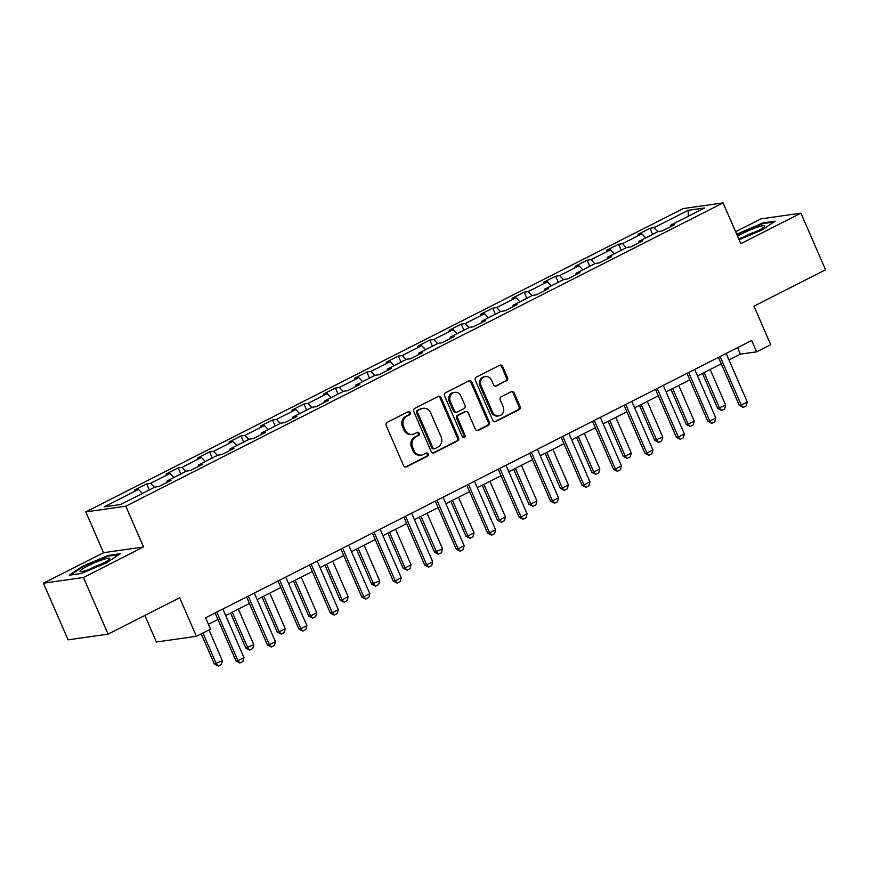 <?xml version="1.0" encoding="UTF-8"?>
<svg xmlns="http://www.w3.org/2000/svg" width="869" height="869" viewBox="0 0 869 869"><rect width="100%" height="100%" fill="white"/><g stroke="black" fill="none" stroke-linecap="round" stroke-linejoin="round"><path stroke-width="1.3" d="M410.287 412.547A1.716 1.542 81.9 0 0 408.224 411.7L387.194 422.377A2.444 2.194 81.9 0 0 386.184 425.604L403.585 465.632A2.444 2.194 81.9 0 0 406.529 466.849L427.559 456.171A1.716 1.542 81.9 0 0 426.646 452.923A1.716 1.542 81.9 0 0 426.212 453.064L423.485 454.444A7.821 7.028 81.9 0 1 421.498 455.074A7.821 7.028 81.9 0 1 414.057 450.544L412.612 447.209A7.821 7.028 81.9 0 1 415.849 436.879L418.576 435.488A1.716 1.542 81.9 0 0 417.218 432.382L414.491 433.761A7.821 7.028 81.9 0 1 412.514 434.391A7.821 7.028 81.9 0 1 405.073 429.862L403.618 426.527A7.821 7.028 81.9 0 1 406.855 416.197L409.581 414.806A1.716 1.542 81.9 0 0 410.287 412.547M412.514 434.391L411.428 434.543A7.821 7.028 81.9 0 1 403.987 430.014L402.532 426.679A7.821 7.028 81.9 0 1 405.78 416.349L408.495 414.969A1.716 1.542 81.9 0 0 408.126 411.743M405.367 467.055A2.444 2.194 81.9 0 0 405.454 467.011L426.483 456.323A1.716 1.542 81.9 0 0 426.114 453.107M421.498 455.074L420.422 455.226A7.821 7.028 81.9 0 1 412.981 450.696L411.526 447.361A7.821 7.028 81.9 0 1 414.774 437.031L417.489 435.651A1.716 1.542 81.9 0 0 417.12 432.425M506.54 380.915A2.444 2.194 81.9 0 0 507.55 377.689L502.662 366.457A2.444 2.194 81.9 0 0 499.718 365.241L476.364 377.092A2.444 2.194 81.9 0 0 475.354 380.329L492.756 420.357A2.444 2.194 81.9 0 0 495.699 421.574L519.065 409.712A2.444 2.194 81.9 0 0 520.075 406.486L514.176 392.918A2.444 2.194 81.9 0 0 511.222 391.702L501.228 396.775A2.444 2.194 81.9 0 0 500.218 400.001L503.14 406.735A6.539 5.877 81.9 0 1 498.773 415.893A6.539 5.877 81.9 0 1 492.549 412.112L481.1 385.76A6.539 5.877 81.9 0 1 485.467 376.592A6.539 5.877 81.9 0 1 491.68 380.383L493.592 384.771A2.444 2.194 81.9 0 0 496.547 385.988L505.454 381.067A2.444 2.194 81.9 0 0 506.464 377.841L501.587 366.609A2.444 2.194 81.9 0 0 499.816 365.197M83.446 577.494L143.537 546.97L103.541 552.695L43.45 583.208L83.446 577.494L108.071 634.131L179.666 597.774L196.405 636.293L210.526 629.123L205.595 617.794L751.674 340.507L756.595 351.836L770.716 344.667L753.966 306.149L825.55 269.803L800.925 213.166L760.929 218.879L735.63 231.719M143.537 546.97L125.809 506.192L723.095 202.89L740.833 243.678L800.925 213.166M441.104 397.709A2.444 2.194 81.9 0 0 438.161 396.492L414.806 408.354A2.444 2.194 81.9 0 0 413.796 411.58L431.198 451.608A2.444 2.194 81.9 0 0 434.142 452.836L457.507 440.974A2.444 2.194 81.9 0 0 458.517 437.737L441.104 397.709L440.029 397.872A2.444 2.194 81.9 0 0 438.258 396.449M445.591 392.723L468.945 380.861A2.444 2.194 81.9 0 1 471.889 382.088L489.29 422.117A2.444 2.194 81.9 0 1 488.28 425.343L478.287 430.416A2.444 2.194 81.9 0 1 475.343 429.199L468.282 412.96A2.444 2.194 81.9 0 0 465.339 411.743L458.702 415.11A2.444 2.194 81.9 0 0 457.691 418.347L465.034 435.239A1.716 1.542 81.9 0 1 462.265 436.651L444.57 395.949A2.444 2.194 81.9 0 1 445.591 392.723M108.071 634.131L68.075 639.845L43.45 583.208M125.809 506.192L85.814 511.906L683.099 208.614L723.095 202.89M652.652 234.369L650.001 228.275L637.9 234.424L641.854 233.859L622.486 243.689L618.543 244.254L606.443 250.391L610.396 249.827L591.029 259.657L587.086 260.222L574.985 266.37L578.939 265.805L559.571 275.636L555.628 276.201L543.527 282.349L547.481 281.784L528.113 291.615L524.17 292.169L512.069 298.317L516.023 297.752L496.655 307.583L492.712 308.147L480.611 314.296L484.565 313.731L465.208 323.561L461.254 324.126L449.154 330.263L453.107 329.699L433.75 339.529L429.797 340.094L417.696 346.242L421.65 345.677L402.293 355.508L398.339 356.073L386.238 362.21L390.192 361.645L370.835 371.476L366.881 372.041L354.78 378.189L358.734 377.624L339.377 387.455L335.423 388.019L323.333 394.157L327.276 393.592L307.919 403.422L303.965 403.987L291.875 410.135L295.818 409.571L276.461 419.401L272.508 419.966L260.418 426.103L264.361 425.549L245.004 435.38L241.05 435.934L228.96 442.082L232.903 441.517L213.546 451.348L209.592 451.913L197.502 458.061L201.445 457.496L182.088 467.326L178.134 467.891L166.044 474.029L169.987 473.464L150.63 483.294L146.676 483.859L134.586 490.007L138.529 489.443L104.247 506.844L120.682 504.498L154.964 487.096L158.908 486.531L171.008 480.383L167.054 480.948L167 482.414M650.001 228.275L653.944 227.711L688.226 210.309L704.661 207.963L670.379 225.364L674.322 224.799L662.221 230.948L658.278 231.512L638.921 241.343L642.864 240.778L630.764 246.915L626.821 247.48L607.464 257.311L611.407 256.746L599.317 262.894L595.363 263.459L576.006 273.29L579.949 272.725L567.859 278.862L563.905 279.427L544.548 289.258L548.491 288.693L536.401 294.841L532.447 295.406L513.09 305.236L517.033 304.671L504.943 310.82L500.989 311.374L481.632 321.204L485.575 320.639L473.486 326.787L469.532 327.352L450.175 337.183L454.118 336.618L442.028 342.766L438.074 343.331L418.717 353.162L422.66 352.597L410.57 358.734L406.616 359.299L387.259 369.129L391.202 368.565L379.112 374.713L375.158 375.278L355.801 385.108L359.755 384.543L347.654 390.681L343.7 391.246L324.343 401.076L328.297 400.511L316.197 406.659L312.243 407.224L292.886 417.055L296.84 416.49L284.739 422.627L280.785 423.192L261.428 433.023L265.382 432.458L253.281 438.606L249.338 439.171L229.97 449.001L233.924 448.437L221.823 454.585L217.88 455.139L198.512 464.969L202.466 464.404L190.365 470.553L186.422 471.117L167.054 480.948M645.765 237.867L641.854 233.859M626.408 247.698L622.486 243.689M638.921 241.343L638.867 242.809M614.307 253.835L610.396 249.827M594.95 263.665L591.029 259.657M607.464 257.311L607.409 258.777M582.849 269.814L578.939 265.805M563.492 279.644L559.571 275.636M576.006 273.29L575.951 274.756M551.391 285.782L547.481 281.784M532.034 295.612L528.113 291.615M544.548 289.258L544.494 290.735M519.934 301.76L516.023 297.752M500.577 311.591L496.655 307.583M513.09 305.236L513.036 306.703M488.476 317.728L484.565 313.731M469.119 327.559L465.208 323.561M481.632 321.204L481.578 322.681M457.018 333.707L453.107 329.699M437.661 343.537L433.75 339.529M450.175 337.183L450.12 338.649M425.571 349.675L421.65 345.677M406.203 359.505L402.293 355.508M418.717 353.162L418.662 354.628M394.113 365.653L390.192 361.645M374.745 375.484L370.835 371.476M387.259 369.129L387.205 370.596M362.655 381.632L358.734 377.624M343.288 391.463L339.377 387.455M355.801 385.108L355.747 386.575M331.198 397.6L327.276 393.592M311.83 407.431L307.919 403.422M324.343 401.076L324.289 402.543M299.74 413.579L295.818 409.571M280.372 423.409L276.461 419.401M292.886 417.055L292.831 418.521M268.282 429.547L264.361 425.549M248.914 439.377L245.004 435.38M261.428 433.023L261.373 434.5M236.824 445.525L232.903 441.517M217.467 455.356L213.546 451.348M229.97 449.001L229.916 450.468M205.366 461.493L201.445 457.496M186.009 471.324L182.088 467.326M198.512 464.969L198.458 466.447M173.909 477.472L169.987 473.464M154.552 487.303L150.63 483.294M142.451 493.44L138.529 489.443M144.862 615.448L156.409 642.006L196.405 636.293M103.541 552.695L85.814 511.906M728.993 359.94L740.377 354.15L756.595 351.836M208.419 624.279L217.923 619.456M225.668 615.524L249.381 603.477M257.126 599.545L280.839 587.498M288.584 583.566L312.297 571.53M320.042 567.598L343.755 555.552M351.5 551.619L375.212 539.584M382.957 535.652L406.67 523.605M414.415 519.673L438.128 507.637M445.873 503.705L469.586 491.658M477.331 487.726L501.044 475.691M508.789 471.758L532.501 459.712M540.246 455.78L563.959 443.733M571.704 439.812L595.417 427.765M603.162 423.833L626.875 411.787M634.62 407.854L658.333 395.819M666.078 391.886L689.79 379.84M697.535 375.908L721.248 363.872M688.324 216.251L688.226 210.309M657.866 231.719L653.944 227.711M670.379 225.364L670.325 226.831M737.564 347.676L740.377 354.15M149.327 489.953L146.676 483.859M180.785 473.974L178.134 467.891M212.242 458.006L209.592 451.913M243.7 442.028L241.05 435.934M275.158 426.06L272.508 419.966M306.616 410.081L303.965 403.987M338.074 394.102L335.423 388.019M369.531 378.134L366.881 372.041M400.989 362.156L398.339 356.073M432.447 346.188L429.797 340.094M463.905 330.209L461.254 324.126M495.363 314.241L492.712 308.147M526.82 298.263L524.17 292.169M558.278 282.295L555.628 276.201M589.736 266.316L587.086 260.222M621.194 250.337L618.543 244.254M106.746 562.754L120.183 553.738L108.136 555.454L82.664 566.197L69.227 575.213L81.273 573.497L106.746 562.754M739.106 239.703L761.711 230.166L775.148 221.15L763.101 222.866L736.716 234.217M82.924 566.805L82.664 566.197M108.429 556.117L108.136 555.454M763.395 223.529L763.101 222.866M737.89 234.217L737.618 233.609M432.968 453.031A2.444 2.194 81.9 0 0 433.066 452.988L456.421 441.126A2.444 2.194 81.9 0 0 457.431 437.9L440.029 397.872M418.337 410.364A1.716 1.542 81.9 0 0 417.631 412.623L432.903 447.763A1.716 1.542 81.9 0 0 434.967 448.61L437.835 447.155A7.821 7.028 81.9 0 0 441.083 436.825L430.633 412.808A7.821 7.028 81.9 0 0 423.192 408.278A7.821 7.028 81.9 0 0 421.204 408.908L417.261 410.516A1.716 1.542 81.9 0 0 416.544 412.775L417.631 412.623M434.533 448.752L433.457 448.904A1.716 1.542 81.9 0 1 431.828 447.915L416.544 412.775M423.192 408.278L422.117 408.43A7.821 7.028 81.9 0 0 420.129 409.06L421.204 408.908M417.261 410.516L420.129 409.06M477.114 430.611A2.444 2.194 81.9 0 0 477.2 430.568L487.205 425.495A2.444 2.194 81.9 0 0 488.215 422.269L470.802 382.241A2.444 2.194 81.9 0 0 469.032 380.818M465.958 411.548L464.872 411.7A2.444 2.194 81.9 0 0 464.252 411.906L457.626 415.263A2.444 2.194 81.9 0 0 456.605 418.5L463.959 435.402L465.034 435.239M463.34 437.607A1.716 1.542 81.9 0 0 463.959 435.402M460.95 396.123A6.539 5.877 81.9 0 0 454.737 392.332A6.539 5.877 81.9 0 0 450.37 401.5L454.4 410.776A2.444 2.194 81.9 0 0 457.344 412.004L463.981 408.636A2.444 2.194 81.9 0 0 464.991 405.399L460.95 396.123M454.737 392.332L453.651 392.484A6.539 5.877 81.9 0 0 449.284 401.652L450.37 401.5M456.725 412.199L455.649 412.351A2.444 2.194 81.9 0 1 453.325 410.939L449.284 401.652M495.373 386.184A2.444 2.194 81.9 0 0 495.46 386.14L505.454 381.067M485.467 376.592L484.381 376.744A6.539 5.877 81.9 0 0 480.014 385.912L481.1 385.76M498.773 415.893L497.698 416.045A6.539 5.877 81.9 0 1 491.474 412.264L480.014 385.912M494.526 421.769A2.444 2.194 81.9 0 0 494.624 421.726L517.978 409.864A2.444 2.194 81.9 0 0 518.989 406.638L513.09 393.07A2.444 2.194 81.9 0 0 511.32 391.658M201.228 633.849L214.35 664.046L222.345 660.69L208.962 629.916M222.345 660.69L221.302 664.524L218.282 666.056L214.35 664.046M202.911 632.99L216.294 663.764L218.282 666.056M222.855 609.039L243.972 657.605L242.929 661.428L239.898 662.971L237.921 660.679L235.977 660.951L215.11 612.971M243.972 657.605L237.921 660.679L216.805 612.113M239.898 662.971L235.977 660.951M109.766 558.658A16.196 2.075 -23.5 0 0 95.373 562.471A16.196 2.075 -23.5 0 0 80.035 571.194A16.196 2.075 -23.5 0 0 80.611 571.65A16.196 2.075 -23.5 0 0 95.731 566.827A16.196 2.075 -23.5 0 0 109.559 559.06A16.196 2.075 -23.5 0 0 109.766 558.658M102.325 563.72A11.091 1.423 -23.5 0 0 88.964 569.532M70.704 575.006L83.228 566.599L107.919 556.193L118.857 554.628M738.628 238.617A16.196 2.075 -23.5 0 0 756.888 231.339A16.196 2.075 -23.5 0 0 764.524 226.483A16.196 2.075 -23.5 0 0 758.561 226.809A16.196 2.075 -23.5 0 0 742.843 233.348A16.196 2.075 -23.5 0 0 737.618 236.281M757.29 231.143A11.091 1.423 -23.5 0 0 746.221 235.716A11.091 1.423 -23.5 0 0 743.918 236.955M736.977 234.826L762.884 223.605L773.823 222.04M230.578 613.025L245.808 648.068L253.802 644.722L238.312 609.093M253.802 644.722L252.76 648.546L249.74 650.088L245.808 648.068M232.262 612.167L247.752 647.796L249.74 650.088M262.025 597.057L277.265 632.1L279.21 631.817L285.26 628.743L269.77 593.125M285.26 628.743L284.217 632.578L281.198 634.109L277.265 632.1M263.72 596.199L279.21 631.817L281.198 634.109M254.313 593.06L275.43 641.626L274.387 645.461L271.356 646.992L269.379 644.7L267.435 644.983L246.568 596.992M275.43 641.626L269.379 644.7L248.262 596.134M271.356 646.992L267.435 644.983M285.771 577.092L306.887 625.658L305.845 629.482L302.814 631.024L300.837 628.732L298.893 629.004L278.026 581.024M306.887 625.658L300.837 628.732L279.72 580.166M302.814 631.024L298.893 629.004M293.483 581.079L308.723 616.121L310.667 615.849L316.718 612.775L301.228 577.146M316.718 612.775L315.675 616.599L312.655 618.141L308.723 616.121M295.178 580.22L310.667 615.849L312.655 618.141M324.941 565.111L340.181 600.153L342.125 599.871L348.176 596.797L332.686 561.178M348.176 596.797L347.133 600.631L344.113 602.163L340.181 600.153M326.635 564.253L342.125 599.871L344.113 602.163M356.399 549.132L371.639 584.174L379.634 580.829L364.144 545.2M379.634 580.829L378.591 584.652L375.571 586.195L371.639 584.174M358.093 548.274L373.583 583.892L375.571 586.195M317.218 561.113L338.345 609.68L337.302 613.514L334.272 615.046L332.295 612.754L330.339 613.036L309.483 565.046M338.345 609.68L332.295 612.754L311.178 564.187M334.272 615.046L330.339 613.036M348.675 545.145L369.803 593.712L368.76 597.535L365.73 599.078L363.753 596.775L361.797 597.057L340.941 549.078M369.803 593.712L363.753 596.775L342.636 548.209M365.73 599.078L361.797 597.057M380.133 529.167L401.25 577.733L400.218 581.567L397.187 583.099L395.21 580.807L393.255 581.089L372.399 533.099M401.25 577.733L395.21 580.807L374.094 532.241M397.187 583.099L393.255 581.089M411.591 513.199L432.708 561.765L431.676 565.589L428.645 567.12L426.668 564.828L424.713 565.111L403.857 517.131M432.708 561.765L426.668 564.828L405.551 516.262M428.645 567.12L424.713 565.111M443.049 497.22L464.165 545.786L463.123 549.621L460.103 551.152L458.126 548.86L456.171 549.132L435.315 501.152M464.165 545.786L458.126 548.86L436.998 500.294M460.103 551.152L456.171 549.132M474.507 481.241L495.623 529.808L494.58 533.642L491.561 535.174L489.584 532.882L487.628 533.164L466.772 485.174M495.623 529.808L489.584 532.882L468.456 484.315M491.561 535.174L487.628 533.164M505.964 465.273L527.081 513.84L526.038 517.663L523.019 519.206L521.031 516.914L519.086 517.185L498.23 469.206M527.081 513.84L521.031 516.914L499.914 468.348M523.019 519.206L519.086 517.185M537.422 449.295L558.539 497.861L557.496 501.695L554.476 503.227L552.488 500.935L550.544 501.217L529.688 453.227M558.539 497.861L552.488 500.935L531.372 452.369M554.476 503.227L550.544 501.217M568.88 433.327L589.997 481.893L588.954 485.717L585.934 487.259L583.946 484.967L582.002 485.239L561.146 437.259M589.997 481.893L583.946 484.967L562.83 436.401M585.934 487.259L582.002 485.239M600.338 417.348L621.454 465.914L620.412 469.749L617.392 471.28L615.404 468.988L613.46 469.271L592.604 421.28M621.454 465.914L615.404 468.988L594.287 420.422M617.392 471.28L613.46 469.271M631.796 401.38L652.912 449.946L651.869 453.77L648.85 455.313L646.862 453.01L644.917 453.292L624.061 405.312M652.912 449.946L646.862 453.01L625.745 404.443M648.85 455.313L644.917 453.292M663.253 385.401L684.37 433.968L683.327 437.802L680.308 439.334L678.32 437.042L676.375 437.324L655.508 389.334M684.37 433.968L678.32 437.042L657.203 388.476M680.308 439.334L676.375 437.324M387.856 533.164L403.097 568.196L405.041 567.924L411.091 564.85L395.601 529.232M411.091 564.85L410.049 568.684L407.029 570.216L403.097 568.196M389.551 532.295L405.041 567.924L407.029 570.216M419.314 517.185L434.554 552.228L442.549 548.882L427.059 513.253M442.549 548.882L441.506 552.706L438.487 554.237L434.554 552.228M421.009 516.327L436.499 551.945L438.487 554.237M450.772 501.207L466.012 536.249L467.957 535.977L474.007 532.903L458.517 497.285M474.007 532.903L472.964 536.727L469.944 538.269L466.012 536.249M452.467 500.348L467.957 535.977L469.944 538.269M482.23 485.239L497.47 520.281L499.414 519.999L505.465 516.925L489.975 481.307M505.465 516.925L504.422 520.759L501.402 522.291L497.47 520.281M483.924 484.381L499.414 519.999L501.402 522.291M513.688 469.26L528.928 504.302L530.872 504.031L536.923 500.957L521.433 465.328M536.923 500.957L535.88 504.78L532.86 506.323L528.928 504.302M515.382 468.402L530.872 504.031L532.86 506.323M545.145 453.292L560.386 488.335L562.33 488.052L568.38 484.978L552.89 449.36M568.38 484.978L567.338 488.812L564.318 490.344L560.386 488.335M546.84 452.434L562.33 488.052L564.318 490.344M576.603 437.313L591.843 472.356L593.788 472.084L599.838 469.01L584.348 433.381M599.838 469.01L598.795 472.834L595.776 474.376L591.843 472.356M578.298 436.455L593.788 472.084L595.776 474.376M608.061 421.346L623.301 456.388L625.245 456.106L631.296 453.031L615.806 417.413M631.296 453.031L630.253 456.866L627.233 458.397L623.301 456.388M609.756 420.487L625.245 456.106L627.233 458.397M639.519 405.367L654.759 440.409L662.754 437.064L647.264 401.435M662.754 437.064L661.711 440.887L658.68 442.43L654.759 440.409M641.213 404.509L656.703 440.127L658.68 442.43M670.977 389.399L686.217 424.43L688.161 424.159L694.212 421.085L678.722 385.467M694.212 421.085L693.169 424.919L690.138 426.451L686.217 424.43M672.671 388.53L688.161 424.159L690.138 426.451M694.711 369.434L715.828 418L714.785 421.823L711.765 423.355L709.777 421.063L707.833 421.346L686.966 373.366M715.828 418L709.777 421.063L688.661 372.497M711.765 423.355L707.833 421.346M702.434 373.42L717.675 408.463L725.669 405.117L710.179 369.488M725.669 405.117L724.627 408.941L721.596 410.472L717.675 408.463M704.129 372.562L719.619 408.18L721.596 410.472M726.169 353.455L747.286 402.021L746.243 405.856L743.223 407.387L741.235 405.095L739.291 405.367L718.424 357.387M747.286 402.021L741.235 405.095L720.119 356.529M743.223 407.387L739.291 405.367M405.78 416.349L406.855 416.197M402.532 426.679L403.618 426.527M403.987 430.014L405.073 429.862M417.489 435.651L418.576 435.488M414.774 437.031L415.849 436.879M411.526 447.361L412.612 447.209M412.981 450.696L414.057 450.544M426.483 456.323L427.559 456.171M405.454 467.011L406.529 466.849M408.495 414.969L409.581 414.806M457.431 437.9L458.517 437.737M456.421 441.126L457.507 440.974M433.066 452.988L434.142 452.836M431.828 447.915L432.903 447.763M470.802 382.241L471.889 382.088M488.215 422.269L489.29 422.117M487.205 425.495L488.28 425.343M477.2 430.568L478.287 430.416M464.252 411.906L465.339 411.743M457.626 415.263L458.702 415.11M456.605 418.5L457.691 418.347M453.325 410.939L454.4 410.776M495.46 386.14L496.547 385.988M491.474 412.264L492.549 412.112M513.09 393.07L514.176 392.918M518.989 406.638L520.075 406.486M517.978 409.864L519.065 409.712M494.624 421.726L495.699 421.574M501.587 366.609L502.662 366.457M506.464 377.841L507.55 377.689"/></g></svg>
